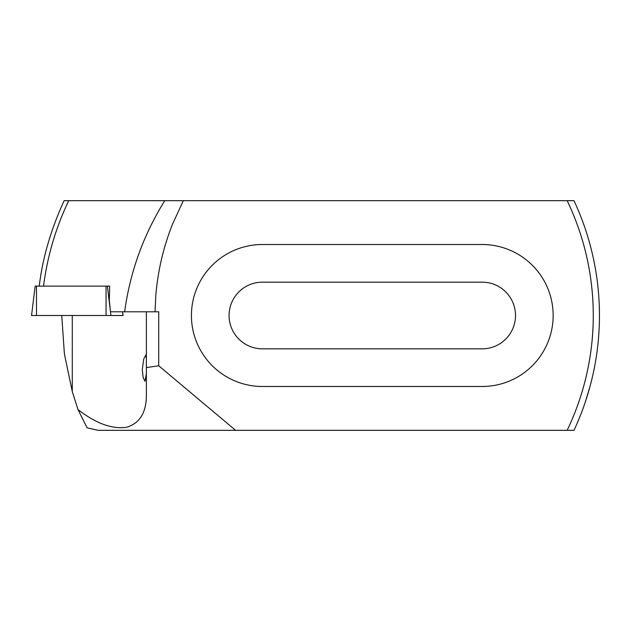 <?xml version="1.0" encoding="UTF-8"?>
<svg xmlns="http://www.w3.org/2000/svg" width="631" height="631" viewBox="0 0 631 631"><rect width="100%" height="100%" fill="white"/><g stroke="black" fill="none" stroke-linecap="round" stroke-linejoin="round"><path stroke-width="0.95" d="M567.159 200.682A265.43 265.43 0 0 1 567.159 430.318L573.989 430.318A271.606 271.606 0 0 0 573.989 200.682L183.321 200.682L172.437 224.368C163.421 247.147 157.892 270.723 155.849 295.095L155.037 311.793L158.712 311.793L158.712 365.791L235.6 430.318L567.159 430.318M146.368 373.804L144.964 381.298L143.158 377.59L142.275 369.679L143.726 358.984L145.856 355.024L146.368 358.739M553.15 315.5A70.987 70.987 0 0 1 482.163 386.487L262.417 386.487A70.987 70.987 0 0 1 191.43 315.5A70.987 70.987 0 0 1 262.417 244.512L482.163 244.512A70.987 70.987 0 0 1 553.15 315.5M262.417 348.833A33.333 33.333 0 0 1 229.077 315.5A33.333 33.333 0 0 1 262.417 282.167L482.163 282.167A33.333 33.333 0 0 1 515.503 315.5A33.333 33.333 0 0 1 482.163 348.833L262.417 348.833M585.331 401.923L590.088 386.204M590.411 384.997L590.829 383.403L590.411 384.989M589.922 386.795L588.51 391.812M235.6 430.318L98.113 430.318L87.117 427.826L77.984 409.566C95.967 423.504 112.192 429.395 126.642 427.25C139.995 423.188 146.573 412.201 146.368 394.296L146.368 367.581L158.712 365.791M39.248 286.119C42.529 258.245 50.819 229.771 64.133 200.682L183.321 200.682M68.708 200.682C55.709 227.933 47.317 256.407 43.547 286.119M155.037 311.793L110.48 311.793L109.352 300.806L109.668 286.119L35.178 286.119M124.638 311.793C130.081 271.929 143.466 234.89 164.794 200.682M77.984 409.566L72.289 391.606L64.394 353.92L61.743 315.5M146.368 311.793L146.368 367.581M122.627 311.793L123.084 315.5L31.55 315.5L35.155 286.119M109.668 286.119L107.373 286.119L110.93 315.5M72.289 315.5L72.289 391.606M36.488 286.119L36.488 315.5M106.063 286.119L106.063 315.5M122.564 311.793L123.006 315.5"/></g></svg>
